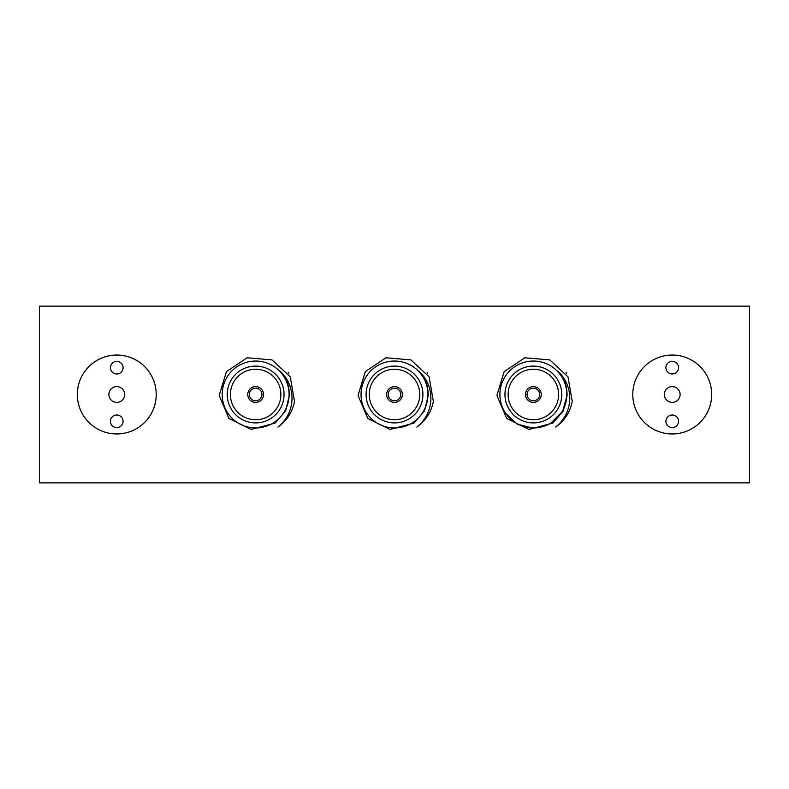 <?xml version="1.0" encoding="UTF-8"?>
<svg xmlns="http://www.w3.org/2000/svg" width="789" height="789" viewBox="0 0 789 789"><rect width="100%" height="100%" fill="white"/><g stroke="black" fill="none" stroke-linecap="round" stroke-linejoin="round"><path stroke-width="1.18" d="M664.338 394.5A7.89 7.89 0 0 1 676.173 387.665A7.89 7.89 0 0 1 676.173 401.335A7.89 7.89 0 0 1 664.338 394.5M665.916 421.326A6.312 6.312 0 0 1 675.384 415.862A6.312 6.312 0 0 1 675.384 426.79A6.312 6.312 0 0 1 665.916 421.326M665.916 367.674A6.312 6.312 0 0 1 675.384 362.21A6.312 6.312 0 0 1 675.384 373.138A6.312 6.312 0 0 1 665.916 367.674M632.778 394.5A39.45 39.45 0 0 1 691.953 360.336A39.45 39.45 0 0 1 691.953 428.664A39.45 39.45 0 0 1 632.778 394.5M124.662 394.5A7.89 7.89 0 0 0 112.827 387.665A7.89 7.89 0 0 0 112.827 401.335A7.89 7.89 0 0 0 124.662 394.5M123.084 421.326A6.312 6.312 0 0 0 113.616 415.862A6.312 6.312 0 0 0 113.616 426.79A6.312 6.312 0 0 0 123.084 421.326M123.084 367.674A6.312 6.312 0 0 0 113.616 362.21A6.312 6.312 0 0 0 113.616 373.138A6.312 6.312 0 0 0 123.084 367.674M156.222 394.5A39.45 39.45 0 0 0 97.047 360.336A39.45 39.45 0 0 0 97.047 428.664A39.45 39.45 0 0 0 156.222 394.5M749.55 306.132L39.45 306.132L39.45 482.868L749.55 482.868L749.55 306.132M427.727 373.236A39.45 39.45 0 0 0 427.165 372.388M566.591 373.236A39.45 39.45 0 0 0 566.029 372.388M288.863 373.236A39.45 39.45 0 0 0 288.301 372.388M263.526 394.5A7.89 7.89 0 0 0 251.691 387.665A7.89 7.89 0 0 0 251.691 401.335A7.89 7.89 0 0 0 263.526 394.5M280.884 394.5A25.248 25.248 0 0 0 243.012 372.635A25.248 25.248 0 0 0 243.012 416.365A25.248 25.248 0 0 0 280.884 394.5M284.04 394.5A28.404 28.404 0 0 0 241.434 369.903A28.404 28.404 0 0 0 241.434 419.097A28.404 28.404 0 0 0 284.04 394.5M289.376 395.407L285.608 410.941L275.154 423.052L251.168 429.443L228.909 418.426L219.174 395.467L226.423 371.649L247.135 357.772L272.008 359.892L290.263 376.836L294.484 401.364A39.45 39.45 0 0 1 277.896 427.066C296.151 412.667 296.575 386.008 279.947 371.086C283.419 374.962 285.805 378.71 287.117 382.32C288.419 384.835 289.168 389.204 289.376 395.407M286.2 380.18L287.078 382.211L286.2 380.18M289.09 394.5A33.454 33.454 0 0 0 238.909 365.524A33.454 33.454 0 0 0 238.909 423.476A33.454 33.454 0 0 0 289.09 394.5M541.254 394.5A7.89 7.89 0 0 0 529.419 387.665A7.89 7.89 0 0 0 529.419 401.335A7.89 7.89 0 0 0 541.254 394.5M558.612 394.5A25.248 25.248 0 0 0 520.74 372.635A25.248 25.248 0 0 0 520.74 416.365A25.248 25.248 0 0 0 558.612 394.5M561.768 394.5A28.404 28.404 0 0 0 519.162 369.903A28.404 28.404 0 0 0 519.162 419.097A28.404 28.404 0 0 0 561.768 394.5M567.104 395.407L563.336 410.941L552.882 423.052L528.896 429.443L506.637 418.426L496.902 395.467L504.151 371.649L524.863 357.772L549.736 359.892L567.991 376.836L572.212 401.364A39.45 39.45 0 0 1 555.624 427.066C573.879 412.667 574.303 386.008 557.675 371.086C561.147 374.962 563.533 378.71 564.845 382.32C566.147 384.835 566.896 389.204 567.104 395.407L562.596 411.375L550.239 423.732L533.364 428.259L517.199 424.137L504.93 412.696M563.928 380.18L564.806 382.211L563.928 380.18M566.818 394.5A33.454 33.454 0 0 0 516.637 365.524A33.454 33.454 0 0 0 516.637 423.476A33.454 33.454 0 0 0 566.818 394.5M419.748 394.5A25.248 25.248 0 0 0 381.876 372.635A25.248 25.248 0 0 0 381.876 416.365A25.248 25.248 0 0 0 419.748 394.5M402.39 394.5A7.89 7.89 0 0 0 390.555 387.665A7.89 7.89 0 0 0 390.555 401.335A7.89 7.89 0 0 0 402.39 394.5M422.904 394.5A28.404 28.404 0 0 0 380.298 369.903A28.404 28.404 0 0 0 380.298 419.097A28.404 28.404 0 0 0 422.904 394.5M428.24 395.407L424.472 410.941L414.018 423.052L390.032 429.443L367.773 418.426L358.038 395.467L365.287 371.649L385.999 357.772L410.872 359.892L429.127 376.836L433.348 401.364A39.45 39.45 0 0 1 416.76 427.066C435.015 412.667 435.439 386.008 418.811 371.086C422.283 374.962 424.669 378.71 425.981 382.32C427.283 384.835 428.032 389.204 428.24 395.407M425.064 380.18L425.942 382.211M427.954 394.5A33.454 33.454 0 0 0 377.773 365.524A33.454 33.454 0 0 0 377.773 423.476A33.454 33.454 0 0 0 427.954 394.5M261.948 394.5A6.312 6.312 0 0 0 252.48 389.036A6.312 6.312 0 0 0 252.48 399.964A6.312 6.312 0 0 0 261.948 394.5M539.676 394.5A6.312 6.312 0 0 0 530.208 389.036A6.312 6.312 0 0 0 530.208 399.964A6.312 6.312 0 0 0 539.676 394.5M400.812 394.5A6.312 6.312 0 0 1 391.344 399.964A6.312 6.312 0 0 1 391.344 389.036A6.312 6.312 0 0 1 400.812 394.5"/></g></svg>
